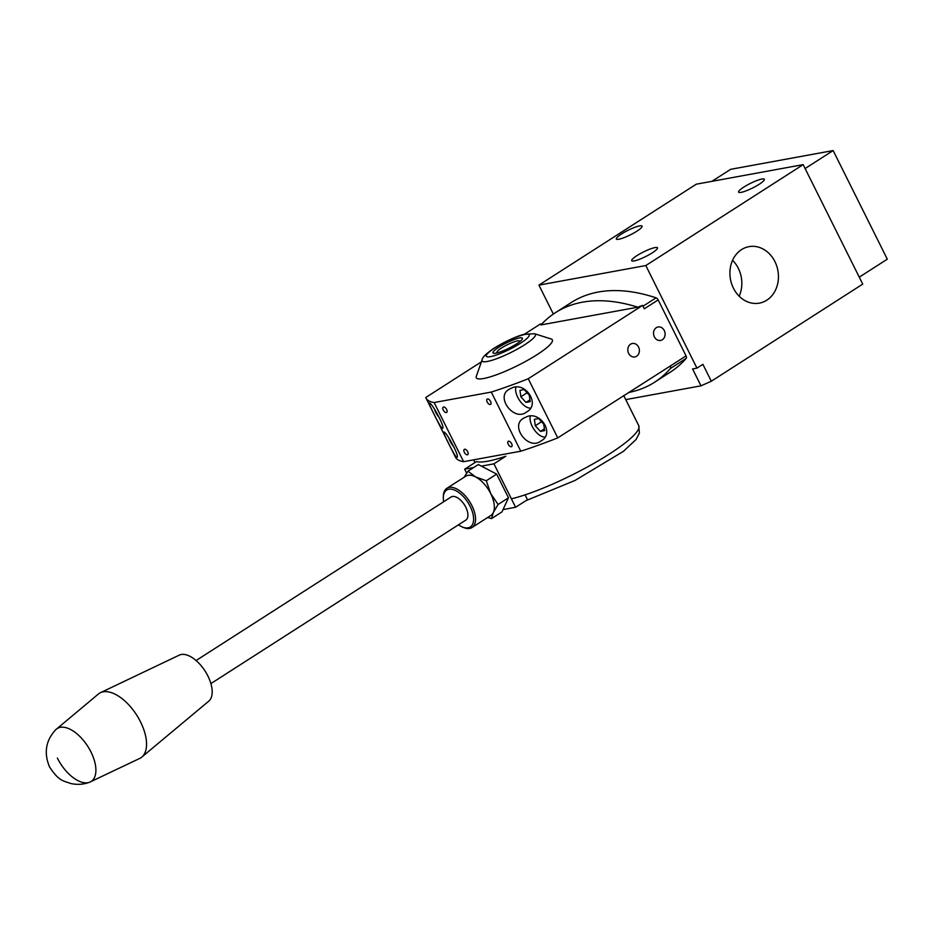 <?xml version="1.0" encoding="UTF-8"?>
<svg xmlns="http://www.w3.org/2000/svg" width="934" height="934" viewBox="0 0 934 934"><rect width="100%" height="100%" fill="white"/><g stroke="black" fill="none" stroke-linecap="round" stroke-linejoin="round"><path stroke-width="1.4" d="M538.93 285.115L696.274 184.196L803.158 164.629L645.814 265.548L538.93 285.115L553.348 314.058M711.323 381.224L702.893 364.33L696.951 368.136L692.561 368.942L700.99 385.835L711.323 381.224L862.736 284.111L803.158 164.629M700.99 385.835L625.757 399.612M636.906 231.165A14.384 2.545 153.5 0 1 623.912 237.703A14.384 2.545 153.5 0 1 616.335 238.999A14.384 2.545 153.5 0 1 628.08 230.301A14.384 2.545 153.5 0 1 642.09 226.156A14.384 2.545 153.5 0 1 636.906 231.165M759.155 184.302A14.384 2.545 153.5 0 1 746.161 190.828A14.384 2.545 153.5 0 1 738.596 192.124A14.384 2.545 153.5 0 1 750.341 183.426A14.384 2.545 153.5 0 1 764.351 179.281A14.384 2.545 153.5 0 1 759.155 184.302M652.282 252.845A14.384 2.545 153.5 0 1 639.288 259.372A14.384 2.545 153.5 0 1 631.711 260.668A14.384 2.545 153.5 0 1 643.456 251.97A14.384 2.545 153.5 0 1 657.466 247.837A14.384 2.545 153.5 0 1 652.282 252.845M696.951 368.136L645.814 265.548M741.561 249.6A28.721 24.109 79.6 0 0 731.637 283.843A28.721 24.109 79.6 0 0 759.342 303.141A28.721 24.109 79.6 0 0 777.894 270.556A28.721 24.109 79.6 0 0 748.998 246.646A28.721 24.109 79.6 0 0 741.561 249.6M739.156 296.218A28.721 24.109 79.6 0 0 732.583 260.282M511.575 388.089L509.158 389.28C494.985 396.833 514.19 422.145 526.566 411.976C540.926 404.702 525.445 381.06 511.575 388.089M628.442 392.537A268.56 137.928 -122.7 0 0 654.629 382.204A268.56 137.928 -122.7 0 0 670.402 368.486A2.744 1.413 -122.7 0 0 670.227 366.046L557.738 437.883A178.125 31.499 153.5 0 1 520.775 451.204L463.614 461.676A178.125 31.499 153.5 0 1 455.5 457.216L426.009 398.082A178.125 31.499 153.5 0 1 425.764 397.51L481.43 361.808M534.587 333.742L551.118 338.972A42.474 7.507 153.5 0 1 537.027 354.675A42.474 7.507 153.5 0 1 495.592 375.094A42.474 7.507 153.5 0 1 476.328 376.262L482.096 359.905A29.806 5.277 -26.5 0 0 495.615 359.088A29.806 5.277 -26.5 0 0 524.698 344.751A29.806 5.277 -26.5 0 0 534.587 333.742L524.044 334.314C519.012 335.493 506.497 340.443 494.063 348.219C486.065 353.682 482.084 357.582 482.096 359.905M637.805 307.193A268.56 137.928 -122.7 0 0 555.415 312.68A268.56 137.928 -122.7 0 0 540.949 324.927L637.805 307.193L642.604 305.406L528.259 378.749A178.125 31.499 153.5 0 1 491.284 392.07L434.123 402.531A178.125 31.499 153.5 0 1 426.009 398.082M524.499 334.185L540.109 324.18L541.965 323.841M464.63 449.242A3.152 1.623 57.3 0 1 467.701 451.706A3.152 1.623 57.3 0 1 467.724 454.671A3.152 1.623 57.3 0 1 464.653 452.885A3.152 1.623 57.3 0 1 464.315 449.359A3.152 1.623 57.3 0 1 464.63 449.242M443.568 406.99A3.152 1.623 57.3 0 1 446.639 409.466A3.152 1.623 57.3 0 1 446.662 412.419A3.152 1.623 57.3 0 1 443.592 410.645A3.152 1.623 57.3 0 1 443.253 407.119A3.152 1.623 57.3 0 1 443.568 406.99M508.563 441.198A3.152 1.623 57.3 0 1 511.622 443.662A3.152 1.623 57.3 0 1 511.645 446.627A3.152 1.623 57.3 0 1 508.575 444.841A3.152 1.623 57.3 0 1 508.236 441.315A3.152 1.623 57.3 0 1 508.563 441.198M487.501 398.958A3.152 1.623 57.3 0 1 490.56 401.422A3.152 1.623 57.3 0 1 490.583 404.387A3.152 1.623 57.3 0 1 487.525 402.601A3.152 1.623 57.3 0 1 487.174 399.075A3.152 1.623 57.3 0 1 487.501 398.958M463.614 461.676L434.123 402.531M520.775 451.204L491.284 392.07M444.024 432.068L443.627 431.963C442.179 431.158 456.317 459.913 456.983 457.251C459.983 457.065 446.767 432.325 444.024 432.068M429.582 403.103L429.185 402.998C427.737 402.192 441.887 430.948 442.541 428.286C445.541 428.099 432.325 403.36 429.582 403.103M656.322 327.671A6.853 5.756 79.6 0 0 653.952 335.843A6.853 5.756 79.6 0 0 660.56 340.443A6.853 5.756 79.6 0 0 664.985 332.679A6.853 5.756 79.6 0 0 658.096 326.97A6.853 5.756 79.6 0 0 656.322 327.671M630.59 344.179A6.853 5.756 79.6 0 0 628.22 352.351A6.853 5.756 79.6 0 0 634.828 356.951A6.853 5.756 79.6 0 0 639.253 349.176A6.853 5.756 79.6 0 0 632.365 343.478A6.853 5.756 79.6 0 0 630.59 344.179M495.837 353.169A16.438 2.907 -26.5 0 0 512.953 346.07A16.438 2.907 -26.5 0 0 522.421 338.213A16.438 2.907 -26.5 0 0 506.415 342.953A16.438 2.907 -26.5 0 0 493 352.889A16.438 2.907 -26.5 0 0 495.837 353.169M526.017 417.054L523.6 418.245C509.427 425.799 528.632 451.11 541.008 440.941C555.368 433.668 539.887 410.026 526.017 417.054M557.738 437.883L528.259 378.749M654.629 382.204L670.46 372.047A268.56 137.928 -122.7 0 0 686.233 358.329A2.744 1.413 -122.7 0 0 686.058 355.889L658.155 299.919L644.297 308.804L642.604 305.406M658.155 299.919A2.744 1.413 -122.7 0 0 656.077 297.829A268.56 137.928 -122.7 0 0 571.258 302.523L555.415 312.68M453.936 446.884A13.706 7.04 57.3 0 1 448.845 437.988M544.814 437.1A13.706 7.04 57.3 0 1 534.155 429.605A13.706 7.04 57.3 0 1 530.279 416.225M535.299 425.741L540.412 431.38L544.639 430.609L543.751 424.188L538.626 418.537L534.4 419.319L535.299 425.741L541.522 421.736M544.394 428.834L540.412 431.38M439.494 417.918A13.706 7.04 57.3 0 1 434.403 409.022M530.372 408.135A13.706 7.04 57.3 0 1 519.713 400.639A13.706 7.04 57.3 0 1 515.848 387.26M520.857 396.775L525.97 402.414L530.197 401.643L529.309 395.222L524.184 389.571L519.958 390.354L520.857 396.775L527.08 392.77M529.952 399.869L525.97 402.414M497.659 352.737A12.667 2.242 153.5 0 1 496.935 352.176A12.667 2.242 153.5 0 1 507.314 344.751A12.667 2.242 153.5 0 1 519.479 340.933A12.667 2.242 153.5 0 1 519.502 341.844M481.36 466.136L493.934 463.824L515.603 507.279L527.476 499.667L525.083 494.868M493.934 463.824L505.819 456.212A76.728 13.566 -26.5 0 1 476.527 461.571L464.653 469.195L466.626 473.153M464.653 469.195L473.631 467.549M503.029 509.579L515.603 507.279M498.102 504.453L493.339 512.486L491.564 518.58L501.943 511.925L508.481 497.799L498.102 504.453L490.7 493.572A23.292 11.967 57.3 0 1 493.339 512.486A23.292 11.967 57.3 0 1 490.829 515.463L472.02 527.512A23.292 11.967 57.3 0 1 463.498 527.488L462.272 526.963A21.926 11.255 57.3 0 1 458.454 524.826M464.198 477.192L467.946 471.191L478.313 464.548L496.666 474.11L508.481 497.799M443.662 501.756A21.926 11.255 57.3 0 1 443.311 497.402L443.346 496.071A23.292 11.967 57.3 0 1 446.872 488.307L465.681 476.247A23.292 11.967 57.3 0 1 475.616 476.947L486.299 480.765L496.666 474.11M467.946 471.191L475.616 476.947A23.292 11.967 57.3 0 1 490.7 493.572L486.299 480.765M491.564 518.58L487.665 517.494M55.795 729.676C45.789 740.382 43.688 752.769 49.502 766.849C59.122 781.735 63.804 780.766 70.505 783.439C77.032 784.945 83.371 784.548 89.524 782.272A31.429 16.147 57.3 0 0 87.749 746.301A31.429 16.147 57.3 0 0 55.795 729.676L98.946 693.553A38.364 19.707 57.3 0 1 99.938 692.935A38.364 19.707 57.3 0 1 136.597 714.977A38.364 19.707 57.3 0 1 141.326 757.486A38.364 19.707 57.3 0 1 140.357 758.128L89.524 782.272A31.429 16.147 57.3 0 1 57.359 758.093M99.938 692.935L179.597 654.979A27.401 14.068 57.3 0 1 205.083 671.044A27.401 14.068 57.3 0 1 209.064 700.909L141.326 757.474M196.105 660.525L451.064 497.016A13.706 7.04 57.3 0 1 464.385 504.745A13.706 7.04 57.3 0 1 465.856 520.075L210.897 683.595M443.311 497.402A21.926 11.255 57.3 0 1 457.52 491.634A21.926 11.255 57.3 0 1 473.433 516.455A21.926 11.255 57.3 0 1 462.272 526.963M446.872 488.307A23.292 11.967 57.3 0 1 469.522 501.453A23.292 11.967 57.3 0 1 472.02 527.512M711.918 181.336L730.657 169.323L833.14 150.561L887.3 259.173L859.268 277.164M833.14 150.561L805.108 168.54M494.892 347.903A24.004 4.25 -26.5 0 0 499.106 354.009A24.004 4.25 -26.5 0 0 529.134 334.746A24.004 4.25 -26.5 0 0 494.892 347.903M670.227 366.046L686.058 355.889M670.402 368.486L686.233 358.329M643.001 306.212L656.077 297.829M511.388 498.826A81.527 14.419 -26.5 0 0 595.04 462.704A81.527 14.419 -26.5 0 0 638.739 425.635L623.737 395.561M496.935 352.176L496.876 352.947M519.479 340.933L520.133 341.354M473.596 459.843L474.962 462.575M525.924 500.659L574.935 480.496L623.34 451.402L636.007 439.552L639.393 433.119L638.739 425.635"/></g></svg>
